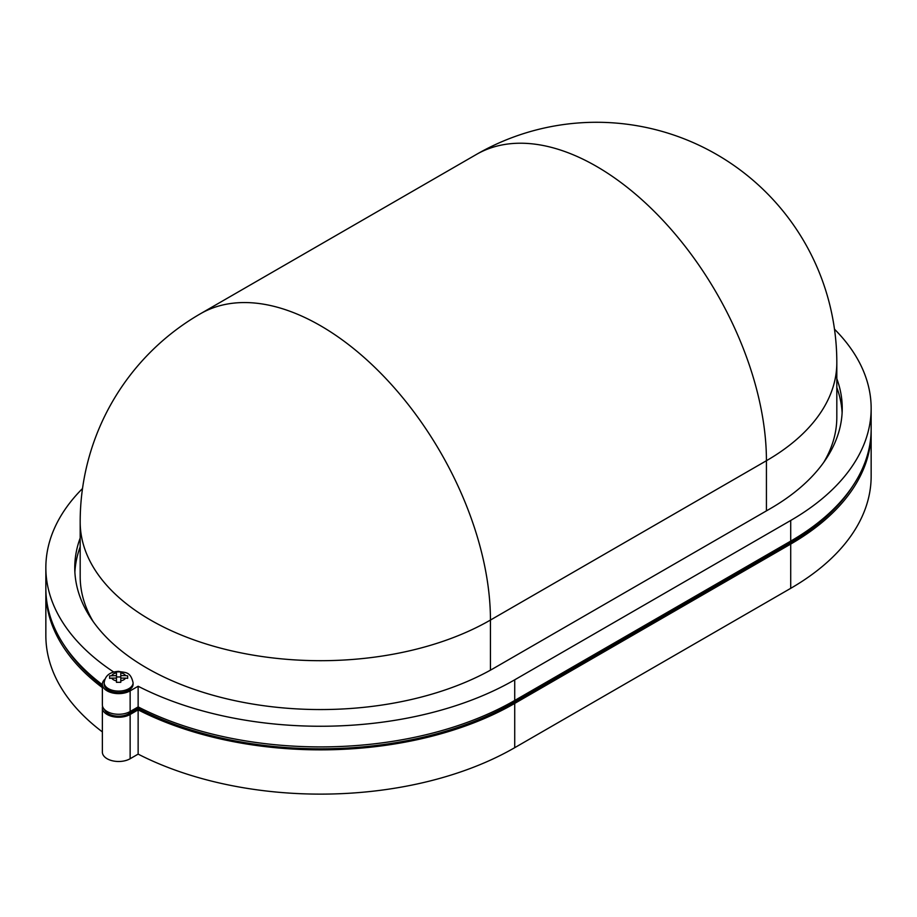 <?xml version="1.0" encoding="UTF-8"?>
<svg xmlns="http://www.w3.org/2000/svg" width="917" height="917" viewBox="0 0 917 917"><rect width="100%" height="100%" fill="white"/><g stroke="black" fill="none" stroke-linecap="round" stroke-linejoin="round"><path stroke-width="1.38" d="M118.625 692.576A14.454 8.345 0 0 0 133.08 684.231L133.08 682.752A14.454 8.345 180 0 1 118.625 691.109A14.454 8.345 180 0 1 104.171 682.752L104.171 684.231A14.454 8.345 0 0 0 118.625 692.576M127.669 675.852L127.669 678.351L127.669 675.852L125.526 675.6A7.233 4.172 0 0 0 120.792 672.872L120.792 671.886L116.459 671.886L116.459 675.6L109.593 675.852L109.593 678.351L111.736 678.11A7.233 4.172 0 0 0 116.459 680.838L116.459 682.317L120.792 682.317L120.792 680.838A7.233 4.172 0 0 0 125.526 678.11L120.792 678.11L120.792 680.838M127.669 678.351L125.526 678.11M823.718 462.374A240.323 138.754 0 0 0 836.82 417.189L836.82 362.605A240.323 138.754 180 0 1 766.429 460.712L490.446 620.052A240.323 138.754 180 0 1 150.571 620.052A240.323 138.754 180 0 1 80.18 521.945L80.18 576.529A240.323 138.754 0 0 0 93.282 621.715M80.18 538.038A245.745 141.883 0 0 0 74.758 567.68A245.745 141.883 0 0 0 146.743 668A245.745 141.883 0 0 0 494.274 668L770.257 508.66A245.745 141.883 0 0 0 842.242 408.34A245.745 141.883 0 0 0 836.82 378.71M852.558 486.354A272.853 157.529 180 0 1 789.422 543.334L513.44 702.674A272.853 157.529 180 0 1 138.066 708.417L128.85 713.735A14.454 8.345 180 0 1 108.412 713.735A14.454 8.345 180 0 1 104.458 709.494M102.372 687.635A274.653 158.572 180 0 1 45.85 591.282A274.653 158.572 180 0 1 45.861 589.814M871.139 430.474A274.653 158.572 180 0 1 871.15 431.941A274.653 158.572 180 0 1 790.706 544.079L514.724 703.408A274.653 158.572 180 0 1 138.135 709.85L130.134 714.481A16.265 9.388 180 0 1 112.401 716.509A16.265 9.388 180 0 1 102.372 707.844A16.265 9.388 180 0 1 102.566 706.365M102.372 685.905A272.853 157.529 180 0 1 64.442 645.694M138.135 709.85L138.135 754.118A274.653 158.572 0 0 0 514.724 747.676L790.706 588.336A274.653 158.572 0 0 0 871.15 476.21L871.15 431.941M102.372 707.844L102.372 752.1A16.265 9.388 0 0 0 112.401 760.778A16.265 9.388 0 0 0 130.134 758.737L138.135 754.118M45.85 591.282L45.85 635.55A274.653 158.572 0 0 0 102.372 731.904M138.066 708.417L138.066 706.95M138.135 686.248A274.653 158.572 0 0 0 514.724 679.806L790.706 520.466A274.653 158.572 0 0 0 871.15 408.34L871.15 428.996A274.653 158.572 180 0 1 790.706 541.122L514.724 700.462A274.653 158.572 180 0 1 138.135 706.904L130.134 711.523A16.265 9.388 180 0 1 112.401 713.564A16.265 9.388 180 0 1 102.372 704.886L102.372 684.231A16.265 9.388 0 0 0 112.401 692.908A16.265 9.388 0 0 0 130.134 690.868L138.135 686.248L138.135 706.904M102.372 684.69A274.653 158.572 180 0 1 45.85 588.336L45.85 567.68A274.653 158.572 0 0 0 113.662 672.001M871.15 408.34A274.653 158.572 0 0 0 834.481 329.18M82.519 488.52A274.653 158.572 0 0 0 45.85 567.68M104.825 679.268A16.265 9.388 0 0 0 102.372 684.231M842.115 412.765A245.745 141.883 0 0 0 836.82 387.559M80.18 546.899A245.745 141.883 0 0 0 74.885 572.105M116.459 675.6L116.459 680.838M116.459 678.11L111.736 678.11M120.792 672.872L120.792 678.11M125.526 675.6L120.792 675.6M120.792 676.952L116.459 676.952M490.446 670.167L490.446 620.052A240.323 138.754 -120 0 0 320.503 325.718A240.323 138.754 -120 0 0 200.342 313.809A240.323 240.323 0 0 0 80.18 521.945M790.706 544.079L790.706 588.336M514.724 703.408L514.724 747.676M130.134 714.481L130.134 758.737M789.422 543.334L789.422 541.855M513.44 702.674L513.44 701.196M128.85 713.735L128.85 712.188M790.706 520.466L790.706 541.122M130.134 690.868L130.134 711.523M514.724 679.806L514.724 700.462M766.429 510.884L766.429 460.712A240.323 138.754 -120 0 0 596.497 166.378A240.323 138.754 -120 0 0 476.336 154.48L200.342 313.809M116.459 672.872A7.233 4.172 0 0 0 111.736 675.6M133.08 682.752C130.374 670.808 124.838 672.906 118.625 671.359C109.914 671.84 105.1 675.646 104.171 682.752M836.82 362.605A240.323 240.323 0 0 0 476.336 154.48"/></g></svg>

